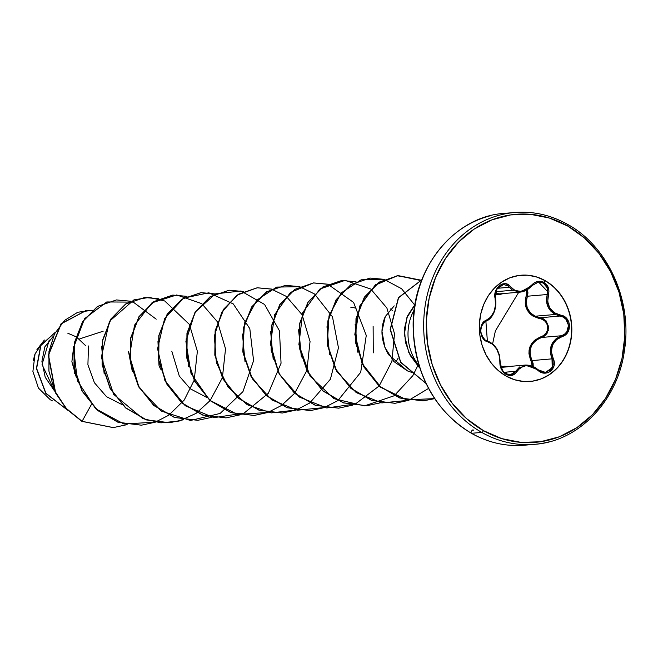 <?xml version="1.0" encoding="UTF-8"?>
<svg xmlns="http://www.w3.org/2000/svg" width="658" height="658" viewBox="0 0 658 658"><rect width="100%" height="100%" fill="white"/><g stroke="black" fill="none" stroke-linecap="round" stroke-linejoin="round"><path stroke-width="0.99" d="M523.184 365.42L525.224 365.075L515.609 371.318L504.044 372.313L515.609 371.318L513.857 373.448L511.472 374.665L505.928 373.802C501.996 371.178 500.047 367.403 500.088 362.484L500.121 365.634L501.338 369.154L506.117 374.386L512.179 375.323L514.803 373.991L520.544 367.501L525.939 365.725L532.075 366.695L540.835 372.165L544.24 373.078L547.629 372.782L550.614 371.276L554.069 365.47L554.135 361.859L551.371 351.742L552.465 345.17L556.29 339.808L565.23 334.938L567.731 332.315L569.589 325.266L568.709 321.647L566.727 318.546L563.865 316.301L554.307 312.756L549.743 307.993L547.695 301.644L548.928 291.206L548.32 287.636L544.043 282.364L537.471 281.484L534.238 282.882L526.375 289.553L520.445 291.379L514.827 290.367L508.19 284.7L505.402 283.73L502.399 283.993L499.537 285.473L495.564 291.329L494.882 294.99L495.515 305.287L493.895 311.892L490.605 317.205L483.795 321.894L481.911 324.468L480.57 331.476L481.319 335.103L482.931 338.237L485.176 340.531L492.612 344.257L496.658 349.061L499.241 355.378L499.866 362.04C499.759 367.411 501.84 371.523 506.117 374.386C510.641 376.532 514.186 375.619 516.752 371.647C522.033 364.318 529.04 363.833 537.775 370.174C545.811 378.309 558.56 368.455 553.065 358.322L552.004 358.857L552.95 361.727L553.065 364.68L550.82 369.804L545.079 372.428M526.433 289.775L526.844 292.752L525.388 299.538L525.257 303.371L525.939 307.08L527.469 310.551L529.789 313.562L532.741 315.963L542.834 319.607L545.301 321.466L547.037 324.065L547.801 327.108L547.489 330.234L546.156 333.055L543.985 335.259L534.535 340.309L531.968 343.089L530.109 346.396L529.09 350.04L528.958 353.823L531.105 361.168L532.116 360.576L533.251 366.605L533.103 363.422L532.116 360.576L552.004 358.857L550.261 351.857L551.453 344.891L555.484 339.199L561.529 335.745L541.641 337.464L544.643 335.958L547.012 333.548L548.78 327.034L546.074 320.857L543.385 318.809L540.193 317.756L560.081 316.037L563.232 317.107L565.872 319.171L568.52 325.348L566.801 331.829L564.49 334.239L561.529 335.745L541.641 337.464L536.278 340.104L532.19 344.422L530.208 349.439L530.101 354.514L531.689 359.729M538.104 282.068L543.335 283.039L547.242 287.883L547.777 291.157L547.267 294.504L527.379 296.223L526.285 302.055L527.231 307.812L530.332 312.772L535.127 316.218L555.303 314.475L550.73 311.028L547.662 306.135L546.494 300.393L547.267 294.504L527.379 296.223L527.946 292.876L527.453 289.553L527.379 296.223C524.673 305.024 527.264 311.686 535.127 316.218L540.193 317.756L560.081 316.037C570.247 316.983 571.44 333.376 561.529 335.745C551.363 340.276 548.188 347.975 552.004 358.857L552.218 367.715L545.498 372.395L540.424 371.4M495.795 291.7L512.598 290.252L495.795 291.7M503.082 284.511L507.334 285.383L509.374 287.266L497.448 288.294L509.374 287.266L512.598 290.252L520.256 292.111L517.188 292.012M495.277 294.241L499.208 294.554L503.789 293.534L495.277 294.233M518.751 292.242L495.375 330.941L492.645 343.723L495.375 330.941L518.751 292.242M520.815 275.241A53.306 46.2 -94.9 0 1 544.964 280.703L545.219 280.686A53.306 46.2 -94.9 0 1 571.613 334.906A53.306 46.2 -94.9 0 1 536.583 380.357A53.306 46.2 -94.9 0 1 505.936 375.981L514.49 379.707L523.464 381.459L532.519 381.171L541.304 378.844L549.496 374.583L556.758 368.546L562.829 360.962L567.459 352.12L570.486 342.366L571.794 332.076L571.317 321.639L569.08 311.464L565.181 301.932L559.752 293.41L553.008 286.238L545.219 280.686L536.673 276.96L527.691 275.209L518.636 275.496L509.851 277.816L501.667 282.076L494.397 288.122L488.335 295.705L483.696 304.547L480.669 314.294L479.369 324.591L479.846 335.029L482.075 345.203L485.982 354.736L491.403 363.249L498.147 370.421L505.936 375.981A53.306 46.2 -94.9 0 1 479.55 321.762A53.306 46.2 -94.9 0 1 514.572 276.311A53.306 46.2 -94.9 0 1 545.219 280.686L544.964 280.703A53.306 46.2 85.1 0 0 521.646 275.176M506.561 372.708L505.722 375.858M536.328 380.382A53.306 46.2 85.1 0 0 571.358 334.93A53.306 46.2 85.1 0 0 544.964 280.703L544.043 282.364L544.964 280.703A53.306 46.2 -94.9 0 1 570.93 338.599A53.306 46.2 -94.9 0 1 529.97 381.459M52.467 400.887L50.321 399.776L52.459 400.887M529.509 444.619A116.343 100.838 -94.9 0 1 471.547 433.293L481.771 432.413A116.343 100.838 -94.9 0 1 424.163 314.072A116.343 100.838 -94.9 0 1 500.623 214.87A116.343 100.838 -94.9 0 1 567.5 224.419A1.9 0.814 119.6 0 1 567.747 224.468A1.9 0.814 119.6 0 1 567.739 226.039A114.443 99.194 -94.9 0 1 615.493 379.403A114.443 99.194 -94.9 0 1 483.416 430.628A1.9 0.814 119.6 0 1 481.771 432.413A116.343 100.838 85.1 0 0 548.649 441.962A116.343 100.838 -94.9 0 1 481.771 432.413L471.547 433.293A116.343 100.838 85.1 0 0 514.433 445.499M471.144 433.063A1.9 0.814 -60.4 0 0 471.301 433.244A1.9 0.814 -60.4 0 0 471.547 433.293A1.9 0.814 119.6 0 1 471.301 433.244A1.9 0.814 119.6 0 1 471.737 430.875A1.9 0.814 119.6 0 1 473.39 430.217M413.857 306.143L407.549 315.906L404.514 328.326L405.353 342.045L410.271 355.501L418.981 367.131M419.056 365.642A44.95 38.954 -94.9 0 1 414.244 309.828A44.95 38.954 85.1 0 0 419.056 365.642M75.999 336.748L67.815 333.219M53.018 336.6L44.876 346.791L41.906 361.349L45.205 377.223L54.589 391.091L42.054 364.54L49.243 340.013M74.617 373.654L73.696 346.536L71.887 361.727L76.344 377.585M101.612 346.19L104.178 374.015M128.499 351.602L132.348 371.581M157.953 341.321L158.989 365.338L160.519 369.154M186.124 338.895L188.69 366.728M242.465 334.025L245.023 361.859M270.635 331.599L273.202 359.433L270.635 331.599M298.584 330.012L301.372 357.006L298.798 329.173M356.101 308.166L350.607 307.113M326.977 326.73L329.543 354.572L326.977 326.73M355.147 324.304L357.705 352.137L355.147 324.295M394.2 305.871L385.292 316.556C379.954 328.704 381.048 341.42 388.565 354.711L407.541 370.956L393.887 361.555L384.897 347.375L381.969 331.287L385.292 316.556L394.208 305.871M407.96 371.12L411.875 372.428M171.796 351.183L179.289 376.055L190.318 388.804L206.596 397.35M103.15 331.221L79.766 338.837L103.15 331.221M36.93 349.628L44.374 340.03L35.055 353.889L32.9 371.383L38.452 388.097L50.321 399.776M127.142 424.624L113.332 427.601L82.077 421.317L91.429 404.44L82.077 421.317L66.096 408.281L54.729 390.877L48.931 371.186L48.98 351.454L54.524 333.894L64.599 320.364L77.767 312.254L92.309 310.272L86.65 310.296L61.293 323.777L48.528 355.164L55.601 392.694L66.771 409.021L82.077 421.317L66.532 409.046L55.362 392.711L48.289 355.18L61.054 323.794L86.412 310.313L61.12 323.72L48.297 355.106L55.346 392.678L66.524 409.029L81.839 421.334L113.217 427.618M67.396 409.959L45.912 393.237L36.626 368.464L40.903 345.491L54.943 332.66L40.903 345.491L36.626 368.464L45.912 393.237L67.396 409.959M67.56 410.131L45.797 393.418L36.396 368.464L40.755 345.343L54.984 332.586L40.755 345.343L36.396 368.464L45.797 393.418L67.56 410.131M435.004 255.288A115.783 100.353 85.1 0 0 448.855 415.823M471.547 433.293A116.343 100.838 -94.9 0 1 413.94 314.952A116.343 100.838 -94.9 0 1 490.391 215.75A116.343 100.838 85.1 0 0 413.94 314.952A116.343 100.838 85.1 0 0 471.547 433.293M567.739 226.039A1.9 0.814 -60.4 0 0 567.747 224.468A1.9 0.814 -60.4 0 0 567.5 224.419A116.343 100.838 85.1 0 0 500.623 214.87A116.343 100.838 85.1 0 0 424.163 314.072A116.343 100.838 85.1 0 0 481.771 432.413A1.9 0.814 -60.4 0 0 483.416 430.628A114.443 99.194 -94.9 0 1 435.662 277.265A114.443 99.194 -94.9 0 1 567.739 226.039L584.477 237.966L598.945 253.371L610.591 271.647L618.972 292.111L623.768 313.965L624.787 336.37L621.991 358.462L615.493 379.403L605.541 398.378L592.513 414.663L576.918 427.626L559.349 436.78L540.473 441.757L521.037 442.382L501.766 438.623L483.416 430.628L466.686 418.702L452.219 403.296L440.564 385.012L432.183 364.557L427.387 342.703L426.368 320.298L429.164 298.197L435.662 277.265L445.614 258.29L458.642 242.004L474.237 229.033L491.814 219.887L510.682 214.903L530.126 214.278L549.389 218.037L567.739 226.039M419.771 367.896L408.791 352.532L404.399 334.675L406.809 317.798L414.935 305.057M390.515 308.964L392.546 310.592M398.115 358.232L395.17 362.846M373.127 326.475L373.275 352.869M420.775 280.152L397.218 275.727L375.101 285.227L359.77 306.513L355.073 334.848L362.517 363.948L380.933 387.34L406.718 399.842L434.658 398.649L423.201 400.862L400.056 398.016L379.329 385.991L363.915 366.662L355.896 342.974L356.225 318.571L364.573 297.186L379.411 282.101L398.205 275.628L420.709 280.119M421.794 279.847L398.584 297.745L390.383 329.428L400.738 362.155L425.956 383.343L400.738 362.155L390.383 329.428L398.584 297.745L421.794 279.847M116.384 299.949L97.466 306.431L82.637 321.515L74.288 342.9L73.959 367.304L81.979 390.984L97.384 410.321L118.103 422.337L141.371 425.183M144.538 297.523L125.629 304.004L110.799 319.097L102.451 340.482L102.13 364.877L110.149 388.557L125.563 407.894L146.282 419.911L169.542 422.757M172.725 295.088L153.808 301.57L138.97 316.654L130.621 338.048L130.3 362.451L138.328 386.131L153.733 405.468L174.46 417.485L197.729 420.322M200.896 292.654L181.986 299.135L167.148 314.22L158.792 335.605L158.471 360.008L166.49 383.696L181.904 403.033L202.623 415.05L225.891 417.888M229.058 290.227L210.149 296.709L195.311 311.793L186.962 333.178L186.642 357.582L194.661 381.262L210.067 400.599L230.785 412.615L254.046 415.461M296.034 410.016L271.228 412.911L247.227 404.719L227.923 386.896L216.392 362.616L214.319 336.189L221.746 312.279L237.02 295.138L257.13 287.801L238.311 294.282L223.481 309.367L215.133 330.752L214.812 355.156L222.832 378.835L238.245 398.172L258.964 410.189L282.224 413.027M285.408 285.366L266.498 291.839L251.652 306.932L243.304 328.317L242.983 352.721L251.002 376.409L266.416 395.746L287.143 407.763L310.411 410.6M327.758 284.264L313.455 282.94L294.661 289.413L279.823 304.498L271.474 325.883L271.154 350.286L279.165 373.966L294.578 393.303L315.297 405.32L338.557 408.166M341.732 280.505L322.823 286.987L307.993 302.08L299.645 323.456L299.324 347.86L307.344 371.54L322.749 390.877L343.468 402.893L366.613 405.747L343.706 402.877L322.988 390.852L307.574 371.523L299.555 347.843L299.875 323.44L308.224 302.055L323.053 286.97L341.847 280.497L356.036 281.78M369.911 278.071L350.994 284.552L336.164 299.645L327.816 321.03L327.495 345.434L335.514 369.113L350.928 388.45L371.655 400.467L394.915 403.305M398.09 275.636L379.173 282.118L364.335 297.202L355.986 318.587L355.665 342.991L363.685 366.679L379.09 386.016L399.817 398.032L423.086 400.87M421.811 279.798L398.419 297.655L390.153 329.469L400.607 362.336L426.03 383.491L400.607 362.336L390.153 329.469L398.419 297.655L421.811 279.798M408.84 400.311L395.03 403.296L371.885 400.442L351.158 388.426L335.753 369.097L327.725 345.409L328.046 321.005L336.394 299.62L351.232 284.536L370.026 278.063L384.214 279.346M380.669 402.745L366.843 405.723M352.499 405.172L338.681 408.157L315.527 405.303L294.809 393.278L279.403 373.95L271.384 350.262L271.713 325.858L280.061 304.481L294.899 289.388L313.693 282.924L327.873 284.207M324.328 407.606L310.527 410.584L287.373 407.738L266.654 395.721L251.241 376.384L243.213 352.704L243.542 328.293L251.891 306.908L266.729 291.823L285.531 285.35L299.703 286.641M296.158 410.033L282.348 413.018L259.203 410.173L238.476 398.148L223.07 378.819L215.051 355.139L215.372 330.735L223.712 309.35L238.541 294.258L257.336 287.785L271.532 289.068M267.987 412.467L254.161 415.453L231.016 412.599L210.297 400.574L194.891 381.237L186.872 357.557L187.201 333.162L195.549 311.777L210.379 296.692L229.173 290.219L243.361 291.502M239.816 414.902L226.007 417.879L202.861 415.034L182.134 403.009L166.729 383.68L158.71 359.992L159.03 335.588L167.379 314.203L182.217 299.119L201.019 292.646L215.191 293.937M211.646 417.328L197.844 420.314L174.699 417.46L153.972 405.443L138.558 386.114L130.539 362.426L130.86 338.023L139.208 316.638L154.046 301.553L172.84 295.08L187.02 296.363M183.475 419.763L169.657 422.74L146.512 419.894L125.793 407.87L110.388 388.541L102.368 364.861L102.689 340.457L111.037 319.072L125.867 303.988L144.653 297.515L158.849 298.798M155.313 422.189L141.486 425.175L118.341 422.321L97.623 410.296L82.209 390.967L74.198 367.279L74.519 342.876L82.867 321.499L97.705 306.406L116.499 299.941L130.679 301.224M88.46 345.976L87.917 364.787L94.407 382.726L106.522 396.675L122.084 404.637M434.634 398.608L406.521 399.875L380.587 387.274L362.139 363.66L354.818 334.346L359.786 305.929L375.447 284.774L397.843 275.661L421.482 280.662M428.539 388.434L408.832 400.253M408.717 400.294L381.805 402.918L356.241 392.604L336.88 371.515L327.281 344.027L329.016 315.865L341.296 292.851L361.168 279.79L384.099 279.403M384.223 279.436L401.577 288.714L414.902 305.279M417.707 365.832L412.879 375.578M412.796 375.718L394.249 395.697M394.142 395.771L364.507 405.887L333.91 398.674L310.082 376.17L298.88 344.57L302.721 312.583L319.911 289.018L345.096 280.366L370.742 289.051M370.865 289.15L386.888 308.01L394.504 333.705L391.913 361.398L379.214 385.892M379.107 386.024L355.419 403.979L326.746 407.96L299.341 397.078L279.156 373.95L270.438 344.076L274.723 314.565L290.491 292.432L313.479 282.94M327.873 284.297L353.593 302.417L366.267 335.432L360.707 372.272L337.908 400.558M337.801 400.632L324.32 407.541M324.205 407.582L297.293 410.214L271.729 399.899L252.368 378.811L242.777 351.323L244.505 323.152L256.784 300.147L276.656 287.085L299.587 286.691M299.711 286.724L314.401 293.912M314.524 294.011L332.471 316.794L338.467 347.827L330.398 379.214L309.745 402.984M309.63 403.066L296.149 409.975M257.22 287.793L271.417 289.125M271.54 289.158L286.23 296.347M286.353 296.437L301.997 314.59M302.137 314.853L310.05 341.535L306.916 370.281M306.825 370.569L294.702 393.188M294.603 393.32L281.575 405.418M281.459 405.501L267.987 412.41M267.872 412.451L237.489 414.458L209.647 400.228L191.034 373.538L185.901 341.412L194.99 312.303L215.314 293.879L240.951 291L264.598 304.473L279.461 330.834L281.056 363.232L268.357 393.27L244.069 413.125L213.949 417.666L185.26 405.764L164.895 380.579L157.575 348.74L164.607 318.637L183.541 298.181L208.833 292.785L233.253 303.897L249.818 328.671L253.585 360.683L242.966 391.617L220.134 413.438L190.45 420.487L161.062 410.979L139.06 387.455L129.577 356.11L134.495 325.2L151.924 302.844L176.689 294.957L201.718 303.642M201.85 303.733L217.485 321.885M217.625 322.14L225.538 348.83L222.404 377.569M222.314 377.865L210.198 400.483M210.091 400.615L196.043 413.397L179.157 421.046L160.897 422.847L142.868 418.636L113.653 394.348L101.332 357.302L109.442 321.334L133.952 299.867L149.333 297.408L164.722 300.969L189.315 324.32M189.455 324.575L197.367 351.265L194.242 380.003M194.143 380.299L184.224 400.048L168.892 415.14M168.777 415.223L155.304 422.132M155.189 422.173L123.959 423.999L95.632 408.741L77.373 380.661L73.556 347.58L84.586 318.661L106.752 301.956L133.286 302.121L156.209 319.171M33.287 360.543L34.849 354.465M85.408 345.434L77.965 338.393M532.116 360.576L531.105 361.168L532.232 366.169L531.105 361.168C526.54 349.694 529.912 341.51 541.221 336.633L541.641 337.464C530.817 342.037 527.642 349.735 532.116 360.576L552.004 358.857L553.065 358.322C549.364 348.066 552.35 340.819 562.039 336.567L561.529 335.745L562.039 336.567C572.748 334.009 571.448 316.161 560.46 315.133L560.081 316.037L560.46 315.133C550.277 312.328 546.255 305.567 548.394 294.874L547.267 294.504C545.153 303.33 547.834 309.992 555.303 314.475L535.127 316.218L541.485 318.044M508.7 366.506L504.546 366.235L500.82 367.032L508.7 366.506M495.096 294.833L495.754 291.478M499.841 293.871L495.384 293.435L499.833 293.871L520.256 292.111L531.812 285.704L531.5 285.292L531.812 285.704L538.565 282.011L547.76 291.757M525.553 290.606L524.286 291.157M522.337 291.765L520.256 292.111C524.813 291.543 528.67 289.413 531.812 285.704M513.47 290.77L512.598 290.252M507.318 366.851L502.506 367.254M510.287 374.863L515.609 371.318A0.954 0.51 29.2 0 1 516.752 371.647A0.954 0.51 -150.8 0 0 515.609 371.318L519.688 366.934M529.748 365.42L531.919 366.078L537.948 369.755L525.429 365.058M496.708 348.715L499.438 355.41L500.088 362.484C499.833 351.347 495.556 344.167 487.257 340.934L492.406 343.599M487.257 340.934A0.954 0.642 103.7 0 1 487.364 340.951A0.954 0.642 -76.3 0 0 487.257 340.934L485.16 339.989C479.139 332.899 479.353 326.648 485.785 321.236C493.525 316.909 496.691 309.211 495.31 298.14L495.375 298.461M495.704 305.246L493.994 312.246M537.948 369.755L538.022 369.73C534.518 366.514 530.258 364.96 525.224 365.075L504.801 366.843L501.083 367.764M546.189 320.981L548.427 330.555L541.641 337.464L541.221 336.633C550.507 334.535 549.389 319.385 539.897 318.645L540.193 317.756L539.897 318.645C527.987 315.412 523.455 307.796 526.293 295.787L527.379 296.223L526.293 295.787L526.532 290.112M555.303 314.475L560.081 316.037M485.785 321.236A0.954 0.642 -111.6 0 0 486.196 320.331C478.012 322.683 479.328 340.531 487.792 341.757A0.954 0.642 -76.3 0 0 487.364 340.951A0.954 0.642 103.7 0 1 487.792 341.757C495.564 344.776 499.595 351.536 499.866 362.04L500.228 362.336M531.796 285.63L538.458 282.019M547.267 294.504L548.394 294.874C549.726 289.397 548.279 285.227 544.043 282.364C539.47 280.234 535.291 281.205 531.5 285.292C523.793 292.843 516.785 293.328 510.46 286.765A0.954 0.502 142.7 0 1 509.374 287.266A0.954 0.502 -37.3 0 0 510.46 286.765C504.949 278.4 492.2 288.245 495.153 298.592C496.428 309.046 493.442 316.284 486.196 320.331A0.954 0.642 68.4 0 1 485.884 321.203A0.954 0.642 68.4 0 1 485.884 321.211L487.356 340.951L492.694 343.764L496.963 348.946L499.545 355.32L500.228 362.328C503.518 378.802 509.169 373.366 510.378 374.854M495.31 298.14L496.815 289.133L503.444 284.47L508.215 286.016M538.022 369.73L545.408 372.403M534.633 444.323C578.941 441.411 618.125 400.566 624.549 349.76C632.346 300.007 607.49 246.051 567.739 224.46C550.91 215.01 533.21 211.021 514.63 212.501L504.406 213.381C454.028 216.186 410.798 269.599 413.224 329.313C416.004 376.45 435.366 411.094 471.309 433.244C488.178 442.711 505.887 446.7 524.41 445.211L534.633 444.323M487.356 340.951C484.864 340.786 482.733 337.908 480.949 332.331C480.455 331.328 480.866 328.803 482.174 324.748L485.884 321.211C492.094 319.27 497.415 309.054 495.466 298.271C494.545 295.952 495.186 292.637 497.415 288.336L503.362 284.478"/></g></svg>
